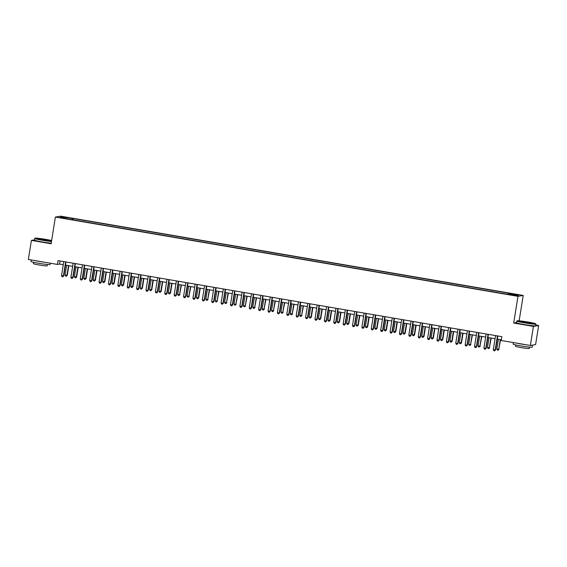 <?xml version="1.0" encoding="UTF-8"?>
<svg xmlns="http://www.w3.org/2000/svg" width="567" height="567" viewBox="0 0 567 567"><rect width="100%" height="100%" fill="white"/><g stroke="black" fill="none" stroke-linecap="round" stroke-linejoin="round"><path stroke-width="0.85" d="M61.753 218.04L64.652 218.352L61.753 218.04M523.213 295.435L60.634 216.162L55.389 217.069L517.976 296.343L523.213 295.435L519.145 320.83M516.558 322.545L513.702 323.034L533.412 326.415L538.65 325.508L535.758 325.011M538.65 325.508L535.595 344.58L530.358 345.48L533.412 326.415M530.358 345.48L501.256 340.498L501.866 336.678L58.061 260.629L57.451 264.442L59.57 264.073L63.27 264.704M514.042 295.237L509.577 294.649L513.993 295.52M508.308 294.16L508.542 293.451L509.4 293.302L73.1 218.529L72.895 219.833M508.542 293.451L518.677 295.187L516.502 295.563L505.509 293.975L69.209 219.202L59.925 217.317L62.108 216.941L73.1 218.529M34.459 239.855L31.405 240.387L28.35 259.452L57.451 264.442M31.405 240.387L51.115 243.76L55.389 217.069M513.702 323.034L517.976 296.343M65.481 265.087L72.654 266.313M74.865 266.696L82.045 267.922M84.256 268.304L91.429 269.531M93.64 269.913L100.813 271.139M103.031 271.522L110.204 272.748M112.415 273.131L119.587 274.357M121.799 274.74L128.978 275.966M131.19 276.349L138.362 277.575M140.573 277.958L147.753 279.184M149.964 279.566L157.137 280.793M159.348 281.168L166.521 282.401M168.739 282.777L175.912 284.01M178.123 284.386L185.296 285.619M187.507 285.995L194.687 287.228M196.898 287.604L204.07 288.837M206.282 289.213L213.454 290.446M215.673 290.821L222.845 292.055M225.056 292.43L232.229 293.663M234.44 294.039L241.62 295.272M243.831 295.648L251.004 296.881M253.215 297.257L260.395 298.49M262.606 298.866L269.779 300.099M271.99 300.475L279.162 301.708M281.381 302.083L288.553 303.31M290.765 303.692L297.937 304.918M300.149 305.301L307.328 306.527M309.539 306.91L316.712 308.136M318.923 308.519L326.096 309.745M328.314 310.128L335.487 311.354M337.698 311.737L344.871 312.963M347.082 313.345L354.262 314.572M356.473 314.954L363.645 316.18M365.857 316.563L373.036 317.789M375.248 318.172L382.42 319.398M384.632 319.781L391.804 321.007M394.022 321.39L401.195 322.616M403.406 322.999L410.579 324.225M412.79 324.608L419.97 325.834M422.181 326.209L429.354 327.442M431.565 327.818L438.738 329.051M440.956 329.427L448.128 330.66M450.34 331.036L457.512 332.269M459.724 332.645L466.903 333.878M469.115 334.254L476.287 335.487M478.498 335.862L485.678 337.096M487.889 337.471L495.062 338.705M497.273 339.08L501.37 339.782M60.067 260.969L59.57 264.073M72.243 218.678L71.91 219.67M62.108 216.941L62.547 217.771M497.45 335.926A0.773 0.758 -99.8 0 0 497.408 336.075L495.189 349.959L493.311 349.641L495.537 335.756A0.773 0.758 -99.8 0 0 495.544 335.6M497.769 335.976A0.773 0.758 -99.8 0 0 497.762 336.018L495.544 349.896L494.573 350.838L493.822 350.704L493.311 349.641M495.544 349.896L494.573 350.838M498.414 339.279L496.848 349.024L498.726 349.35L500.626 339.654M499.08 349.286L498.109 350.222L498.726 349.35L500.292 339.598M498.109 350.222L497.358 350.094L496.848 349.024M488.067 334.317A0.773 0.758 -99.8 0 0 488.024 334.466L485.799 348.351L483.92 348.032L486.146 334.147A0.773 0.758 -99.8 0 0 486.153 333.991M488.385 334.367A0.773 0.758 -99.8 0 0 488.378 334.41L486.153 348.287L485.182 349.229L484.438 349.102L483.92 348.032M486.153 348.287L485.182 349.229M478.676 332.709A0.773 0.758 -99.8 0 0 478.64 332.857L476.415 346.742L474.536 346.423L476.762 332.538A0.773 0.758 -99.8 0 0 476.769 332.382M479.002 332.765A0.773 0.758 -99.8 0 0 478.995 332.801L476.769 346.678L475.798 347.621L475.047 347.493L474.536 346.423M476.769 346.678L475.798 347.621M469.292 331.1A0.773 0.758 -99.8 0 0 469.249 331.248L467.031 345.133L465.153 344.814L467.371 330.93A0.773 0.758 -99.8 0 0 467.385 330.774M469.611 331.156A0.773 0.758 -99.8 0 0 469.604 331.192L467.378 345.069L466.414 346.012L465.663 345.884L465.153 344.814M467.378 345.069L466.414 346.012M489.023 337.67L487.464 347.415L489.342 347.741L491.235 338.045M489.697 347.677L488.726 348.613L489.342 347.741L490.902 337.989M488.726 348.613L487.974 348.485L487.464 347.415M479.639 336.061L478.073 345.806L479.951 346.132L481.851 336.437M480.306 346.068L479.335 347.011L479.951 346.132L481.518 336.38M479.335 347.011L478.591 346.876L478.073 345.806M470.249 334.452L468.689 344.197L470.567 344.523L472.467 334.828M470.922 344.46L469.951 345.402L470.567 344.523L472.127 334.771M469.951 345.402L469.2 345.268L468.689 344.197M459.908 329.491A0.773 0.758 -99.8 0 0 459.865 329.647L457.64 343.524L455.762 343.205L457.987 329.321A0.773 0.758 -99.8 0 0 457.994 329.165M460.227 329.547A0.773 0.758 -99.8 0 0 460.22 329.583L457.994 343.46L457.023 344.403L456.272 344.275L455.762 343.205M457.994 343.46L457.023 344.403M460.865 332.843L459.305 342.596L461.531 342.851L463.076 333.219M461.531 342.851L460.567 343.793L461.184 342.915L462.743 333.162M460.567 343.793L459.816 343.659L459.305 342.596M524.659 322.644A9.441 0.574 9.1 0 0 535.695 323.807A9.441 0.574 9.1 0 0 528.111 322.049A9.441 0.574 9.1 0 0 517.09 320.823A9.441 0.574 9.1 0 0 524.659 322.644M535.695 323.807L535.886 324.069A9.674 0.588 -170.9 0 1 535.9 324.111A9.674 0.588 -170.9 0 1 524.581 322.885A9.674 0.588 -170.9 0 1 516.799 321.05A9.674 0.588 -170.9 0 1 516.821 321.014L517.09 320.823M525.524 322.495L521.732 321.624L527.246 322.198L531.038 323.112L525.524 322.495M530.499 323.14L522.228 321.822M532.413 345.126A9.674 0.588 -170.9 0 1 532.519 345.232L532.215 347.146A9.674 0.588 -170.9 0 1 520.889 345.92A9.674 0.588 -170.9 0 1 513.107 344.084L513.348 342.567M532.519 345.232A9.674 0.588 -170.9 0 1 531.258 345.324M526.63 344.842A9.674 0.588 -170.9 0 1 521.193 344.013A9.674 0.588 -170.9 0 1 516.339 343.078M529.472 347.117L529.259 348.471A6.967 0.425 -170.9 0 1 521.101 347.585A6.967 0.425 -170.9 0 1 515.502 346.267L515.715 344.913M535.9 324.111L535.631 325.784A9.674 0.588 -170.9 0 1 524.312 324.565A9.674 0.588 -170.9 0 1 516.53 322.729L516.799 321.05M51.632 240.543A9.441 0.574 9.1 0 0 46.005 239.43A9.441 0.574 9.1 0 0 34.977 238.204A9.441 0.574 9.1 0 0 42.553 240.032A9.441 0.574 9.1 0 0 51.519 241.251M51.477 241.507A9.674 0.588 -170.9 0 1 42.475 240.266A9.674 0.588 -170.9 0 1 34.693 238.431A9.674 0.588 -170.9 0 1 34.715 238.395L34.977 238.204M43.418 239.884L39.626 239.005L45.14 239.586L48.932 240.493L43.418 239.884M48.393 240.528L40.122 239.203M50.314 263.216L50.102 264.527A9.674 0.588 -170.9 0 1 38.783 263.301A9.674 0.588 -170.9 0 1 31.001 261.465L31.242 259.948M44.524 262.223A9.674 0.588 -170.9 0 1 39.088 261.394A9.674 0.588 -170.9 0 1 34.233 260.459M47.366 264.498L47.146 265.852A6.967 0.425 -170.9 0 1 38.995 264.966A6.967 0.425 -170.9 0 1 33.396 263.648L33.609 262.294M51.207 243.186A9.674 0.588 -170.9 0 1 42.206 241.946A9.674 0.588 -170.9 0 1 34.424 240.11L34.693 238.431M450.517 327.882A0.773 0.758 -99.8 0 0 450.474 328.038L448.256 341.915L446.378 341.596L448.603 327.712A0.773 0.758 -99.8 0 0 448.61 327.556M450.836 327.939A0.773 0.758 -99.8 0 0 450.829 327.974L448.61 341.858L447.639 342.794L446.888 342.666L446.378 341.596M448.61 341.858L447.639 342.794M441.133 326.273A0.773 0.758 -99.8 0 0 441.091 326.429L438.865 340.306L436.987 339.987L439.212 326.103A0.773 0.758 -99.8 0 0 439.219 325.947M441.452 326.33A0.773 0.758 -99.8 0 0 441.445 326.365L439.219 340.25L438.248 341.185L437.497 341.058L436.987 339.987M439.219 340.25L438.248 341.185M431.742 324.664A0.773 0.758 -99.8 0 0 431.707 324.82L429.481 338.697L427.603 338.379L429.829 324.494A0.773 0.758 -99.8 0 0 429.836 324.338M432.061 324.721A0.773 0.758 -99.8 0 0 432.054 324.756L429.836 338.641L428.865 339.576L428.113 339.449L427.603 338.379M429.836 338.641L428.865 339.576M422.358 323.055A0.773 0.758 -99.8 0 0 422.316 323.211L420.09 337.089L418.219 336.77L420.438 322.885A0.773 0.758 -99.8 0 0 420.452 322.729M422.677 323.112A0.773 0.758 -99.8 0 0 422.67 323.147L420.445 337.032L419.481 337.967L418.729 337.84L418.219 336.77M420.445 337.032L419.481 337.967M412.967 321.446A0.773 0.758 -99.8 0 0 412.932 321.602L410.706 335.48L408.828 335.161L411.054 321.276A0.773 0.758 -99.8 0 0 411.061 321.12M413.293 321.503A0.773 0.758 -99.8 0 0 413.286 321.539L411.061 335.423L410.09 336.359L409.339 336.231L408.828 335.161M411.061 335.423L410.09 336.359M451.481 331.234L449.914 340.987L452.147 341.242L453.692 331.61M452.147 341.242L451.176 342.185L451.793 341.306L453.352 331.553M451.176 342.185L450.425 342.05L449.914 340.987M442.09 329.625L440.531 339.378L442.763 339.633L444.301 330.001M442.763 339.633L441.792 340.576L442.409 339.697L443.968 329.944M441.792 340.576L441.041 340.448L440.531 339.378M432.706 328.017L431.14 337.769L433.372 338.024L434.917 328.392M433.372 338.024L432.401 338.967L433.018 338.088L434.584 328.336M432.401 338.967L431.65 338.839L431.14 337.769M423.315 326.408L421.756 336.16L423.988 336.415L425.526 326.783M423.988 336.415L423.017 337.358L423.634 336.479L425.193 326.727M423.017 337.358L422.266 337.23L421.756 336.16M413.931 324.799L412.372 334.551L414.597 334.806L416.143 325.182M414.597 334.806L413.634 335.749L414.243 334.87L415.809 325.118M413.634 335.749L412.882 335.621L412.372 334.551M403.584 319.838A0.773 0.758 -99.8 0 0 403.541 319.994L401.323 333.871L399.444 333.552L401.663 319.668A0.773 0.758 -99.8 0 0 401.677 319.512M403.902 319.894A0.773 0.758 -99.8 0 0 403.895 319.93L401.677 333.814L400.706 334.75L399.955 334.622L399.444 333.552M401.677 333.814L400.706 334.75M404.54 323.19L402.981 332.942L405.214 333.205L406.759 323.573M405.214 333.205L404.243 334.14L404.859 333.261L406.419 323.509M404.243 334.14L403.491 334.013L402.981 332.942M394.2 318.229A0.773 0.758 -99.8 0 0 394.157 318.385L391.932 332.262L390.053 331.943L392.279 318.059A0.773 0.758 -99.8 0 0 392.286 317.903M394.519 318.285A0.773 0.758 -99.8 0 0 394.512 318.321L392.286 332.205L391.315 333.141L390.564 333.013L390.053 331.943M392.286 332.205L391.315 333.141M395.156 321.581L393.597 331.334L395.83 331.596L397.368 321.964M395.83 331.596L394.859 332.531L395.475 331.652L397.035 321.9M394.859 332.531L394.108 332.404L393.597 331.334M384.809 316.62A0.773 0.758 -99.8 0 0 384.766 316.776L382.548 330.653L380.67 330.334L382.895 316.45A0.773 0.758 -99.8 0 0 382.902 316.294M385.128 316.677A0.773 0.758 -99.8 0 0 385.121 316.712L382.902 330.596L381.931 331.532L381.18 331.404L380.67 330.334M382.902 330.596L381.931 331.532M385.773 319.972L384.206 329.725L386.439 329.987L387.984 320.355M386.439 329.987L385.468 330.922L386.084 330.044L387.651 320.298M385.468 330.922L384.717 330.795L384.206 329.725M375.425 315.011A0.773 0.758 -99.8 0 0 375.382 315.167L373.157 329.044L371.279 328.725L373.504 314.841A0.773 0.758 -99.8 0 0 373.511 314.685M375.744 315.068A0.773 0.758 -99.8 0 0 375.737 315.103L373.511 328.988L372.54 329.923L371.789 329.796L371.279 328.725M373.511 328.988L372.54 329.923M376.382 318.363L374.822 328.116L377.055 328.378L378.593 318.746M377.055 328.378L376.084 329.314L376.701 328.435L378.26 318.689M376.084 329.314L375.333 329.186L374.822 328.116M366.034 313.402A0.773 0.758 -99.8 0 0 365.998 313.558L363.773 327.435L361.895 327.116L364.12 313.232A0.773 0.758 -99.8 0 0 364.127 313.076M366.36 313.459A0.773 0.758 -99.8 0 0 366.353 313.494L364.127 327.379L363.156 328.314L362.405 328.187L361.895 327.116M364.127 327.379L363.156 328.314M366.998 316.755L365.432 326.507L367.664 326.769L369.209 317.137M367.664 326.769L366.693 327.705L367.31 326.826L368.876 317.081M366.693 327.705L365.949 327.577L365.432 326.507M356.65 311.793A0.773 0.758 -99.8 0 0 356.608 311.949L354.382 325.827L352.511 325.508L354.729 311.63A0.773 0.758 -99.8 0 0 354.744 311.467M356.969 311.85A0.773 0.758 -99.8 0 0 356.962 311.885L354.736 325.77L353.773 326.705L353.021 326.578L352.511 325.508M354.736 325.77L353.773 326.705M357.607 315.146L356.048 324.898L358.28 325.16L359.825 315.528M358.28 325.16L357.309 326.096L357.926 325.217L359.485 315.472M357.309 326.096L356.558 325.968L356.048 324.898M347.266 310.184A0.773 0.758 -99.8 0 0 347.224 310.34L344.998 324.225L343.12 323.899L345.346 310.021A0.773 0.758 -99.8 0 0 345.353 309.858M347.585 310.241A0.773 0.758 -99.8 0 0 347.578 310.277L345.353 324.161L344.382 325.097L343.63 324.969L343.12 323.899M345.353 324.161L344.382 325.097M337.875 308.576A0.773 0.758 -99.8 0 0 337.833 308.732L335.614 322.616L333.736 322.29L335.955 308.413A0.773 0.758 -99.8 0 0 335.969 308.25M338.194 308.632A0.773 0.758 -99.8 0 0 338.187 308.668L335.969 322.552L334.998 323.488L334.247 323.36L333.736 322.29M335.969 322.552L334.998 323.488M328.491 306.967A0.773 0.758 -99.8 0 0 328.449 307.123L326.223 321.007L324.345 320.681L326.571 306.804A0.773 0.758 -99.8 0 0 326.578 306.641M328.81 307.023A0.773 0.758 -99.8 0 0 328.803 307.059L326.578 320.943L325.607 321.879L324.856 321.751L324.345 320.681M326.578 320.943L325.607 321.879M319.101 305.358A0.773 0.758 -99.8 0 0 319.065 305.514L316.84 319.398L314.961 319.072L317.187 305.195A0.773 0.758 -99.8 0 0 317.194 305.032M319.419 305.415A0.773 0.758 -99.8 0 0 319.412 305.45L317.194 319.334L316.223 320.27L315.472 320.142L314.961 319.072M317.194 319.334L316.223 320.27M309.717 303.749A0.773 0.758 -99.8 0 0 309.674 303.905L307.449 317.789L305.578 317.463L307.796 303.586A0.773 0.758 -99.8 0 0 307.81 303.423M310.036 303.806A0.773 0.758 -99.8 0 0 310.029 303.841L307.803 317.726L306.839 318.661L306.088 318.534L305.578 317.463M307.803 317.726L306.839 318.661M300.326 302.14A0.773 0.758 -99.8 0 0 300.29 302.296L298.065 316.18L296.187 315.854L298.412 301.977A0.773 0.758 -99.8 0 0 298.419 301.814M300.652 302.197A0.773 0.758 -99.8 0 0 300.645 302.239L298.419 316.117L297.448 317.052L296.697 316.925L296.187 315.854M298.419 316.117L297.448 317.052M290.942 300.538A0.773 0.758 -99.8 0 0 290.899 300.687L288.681 314.572L286.803 314.246L289.021 300.368A0.773 0.758 -99.8 0 0 289.035 300.205M291.261 300.588A0.773 0.758 -99.8 0 0 291.254 300.63L289.035 314.508L288.064 315.443L287.313 315.316L286.803 314.246M289.035 314.508L288.064 315.443M281.558 298.929A0.773 0.758 -99.8 0 0 281.515 299.078L279.29 312.963L277.412 312.637L279.637 298.759A0.773 0.758 -99.8 0 0 279.644 298.596M281.877 298.979A0.773 0.758 -99.8 0 0 281.87 299.022L279.644 312.899L278.673 313.834L277.922 313.707L277.412 312.637M279.644 312.899L278.673 313.834M272.167 297.321A0.773 0.758 -99.8 0 0 272.125 297.469L269.906 311.354L268.028 311.028L270.253 297.151A0.773 0.758 -99.8 0 0 270.261 296.988M272.486 297.37A0.773 0.758 -99.8 0 0 272.479 297.413L270.261 311.29L269.29 312.233L268.538 312.098L268.028 311.028M270.261 311.29L269.29 312.233M262.783 295.712A0.773 0.758 -99.8 0 0 262.741 295.861L260.515 309.745L258.637 309.419L260.863 295.542A0.773 0.758 -99.8 0 0 260.87 295.379M263.102 295.761A0.773 0.758 -99.8 0 0 263.095 295.804L260.87 309.681L259.899 310.624L259.147 310.489L258.637 309.419M260.87 309.681L259.899 310.624M253.392 294.103A0.773 0.758 -99.8 0 0 253.357 294.252L251.131 308.136L249.253 307.81L251.479 293.933A0.773 0.758 -99.8 0 0 251.486 293.77M253.718 294.153A0.773 0.758 -99.8 0 0 253.711 294.195L251.486 308.072L250.515 309.015L249.763 308.88L249.253 307.81M251.486 308.072L250.515 309.015M244.008 292.494A0.773 0.758 -99.8 0 0 243.966 292.643L241.74 306.527L239.869 306.208L242.088 292.324A0.773 0.758 -99.8 0 0 242.102 292.168M244.327 292.544A0.773 0.758 -99.8 0 0 244.32 292.586L242.095 306.463L241.131 307.406L240.38 307.271L239.869 306.208M242.095 306.463L241.131 307.406M234.625 290.885A0.773 0.758 -99.8 0 0 234.582 291.034L232.357 304.918L230.478 304.599L232.704 290.715A0.773 0.758 -99.8 0 0 232.711 290.559M234.944 290.935A0.773 0.758 -99.8 0 0 234.936 290.977L232.711 304.855L231.74 305.797L230.989 305.663L230.478 304.599M232.711 304.855L231.74 305.797M225.234 289.276A0.773 0.758 -99.8 0 0 225.191 289.425L222.973 303.31L221.095 302.991L223.313 289.106A0.773 0.758 -99.8 0 0 223.327 288.95M225.553 289.326A0.773 0.758 -99.8 0 0 225.546 289.368L223.327 303.246L222.356 304.188L221.605 304.061L221.095 302.991M223.327 303.246L222.356 304.188M215.85 287.667A0.773 0.758 -99.8 0 0 215.807 287.816L213.582 301.701L211.704 301.382L213.929 287.497A0.773 0.758 -99.8 0 0 213.936 287.341M216.169 287.724A0.773 0.758 -99.8 0 0 216.162 287.76L213.936 301.637L212.965 302.58L212.214 302.452L211.704 301.382M213.936 301.637L212.965 302.58M206.459 286.059A0.773 0.758 -99.8 0 0 206.423 286.207L204.198 300.092L202.32 299.773L204.545 285.888A0.773 0.758 -99.8 0 0 204.552 285.733M206.778 286.115A0.773 0.758 -99.8 0 0 206.771 286.151L204.552 300.028L203.581 300.971L202.83 300.843L202.32 299.773M204.552 300.028L203.581 300.971M197.075 284.45A0.773 0.758 -99.8 0 0 197.032 284.606L194.807 298.483L192.929 298.164L195.154 284.28A0.773 0.758 -99.8 0 0 195.161 284.124M197.394 284.506A0.773 0.758 -99.8 0 0 197.387 284.542L195.161 298.419L194.19 299.362L193.446 299.234L192.929 298.164M195.161 298.419L194.19 299.362M187.684 282.841A0.773 0.758 -99.8 0 0 187.649 282.997L185.423 296.874L183.545 296.555L185.77 282.671A0.773 0.758 -99.8 0 0 185.778 282.515M188.01 282.898A0.773 0.758 -99.8 0 0 188.003 282.933L185.778 296.817L184.807 297.753L184.055 297.625L183.545 296.555M185.778 296.817L184.807 297.753M178.3 281.232A0.773 0.758 -99.8 0 0 178.258 281.388L176.039 295.265L174.161 294.946L176.38 281.062A0.773 0.758 -99.8 0 0 176.394 280.906M178.619 281.289A0.773 0.758 -99.8 0 0 178.612 281.324L176.387 295.209L175.423 296.144L174.671 296.017L174.161 294.946M176.387 295.209L175.423 296.144M168.916 279.623A0.773 0.758 -99.8 0 0 168.874 279.779L166.648 293.656L164.77 293.337L166.996 279.453A0.773 0.758 -99.8 0 0 167.003 279.297M169.235 279.68A0.773 0.758 -99.8 0 0 169.228 279.715L167.003 293.6L166.032 294.535L165.28 294.408L164.77 293.337M167.003 293.6L166.032 294.535M159.525 278.014A0.773 0.758 -99.8 0 0 159.483 278.17L157.265 292.048L155.386 291.729L157.612 277.844A0.773 0.758 -99.8 0 0 157.619 277.688M159.844 278.071A0.773 0.758 -99.8 0 0 159.837 278.106L157.619 291.991L156.648 292.926L155.897 292.799L155.386 291.729M157.619 291.991L156.648 292.926M150.142 276.405A0.773 0.758 -99.8 0 0 150.099 276.561L147.874 290.439L145.995 290.12L148.221 276.235A0.773 0.758 -99.8 0 0 148.228 276.079M150.461 276.462A0.773 0.758 -99.8 0 0 150.453 276.498L148.228 290.382L147.257 291.318L146.506 291.19L145.995 290.12M148.228 290.382L147.257 291.318M140.751 274.797A0.773 0.758 -99.8 0 0 140.715 274.952L138.49 288.83L136.612 288.511L138.837 274.626A0.773 0.758 -99.8 0 0 138.844 274.471M141.077 274.853A0.773 0.758 -99.8 0 0 141.07 274.889L138.844 288.773L137.873 289.709L137.122 289.581L136.612 288.511M138.844 288.773L137.873 289.709M131.367 273.188A0.773 0.758 -99.8 0 0 131.324 273.344L129.099 287.221L127.228 286.902L129.446 273.018A0.773 0.758 -99.8 0 0 129.46 272.862M131.686 273.244A0.773 0.758 -99.8 0 0 131.679 273.28L129.453 287.164L128.489 288.1L127.738 287.972L127.228 286.902M129.453 287.164L128.489 288.1M121.983 271.579A0.773 0.758 -99.8 0 0 121.94 271.735L119.715 285.612L117.837 285.293L120.062 271.409A0.773 0.758 -99.8 0 0 120.069 271.253M122.302 271.636A0.773 0.758 -99.8 0 0 122.295 271.671L120.069 285.555L119.098 286.491L118.347 286.363L117.837 285.293M120.069 285.555L119.098 286.491M112.592 269.97A0.773 0.758 -99.8 0 0 112.55 270.126L110.331 284.003L108.453 283.684L110.671 269.8A0.773 0.758 -99.8 0 0 110.685 269.644M112.911 270.027A0.773 0.758 -99.8 0 0 112.904 270.062L110.685 283.947L109.715 284.882L108.963 284.754L108.453 283.684M110.685 283.947L109.715 284.882M348.223 313.537L346.664 323.289L348.889 323.551L350.434 313.92M348.889 323.551L347.925 324.487L348.542 323.608L350.101 313.863M347.925 324.487L347.174 324.359L346.664 323.289M338.839 311.928L337.273 321.68L339.505 321.943L341.05 312.311M339.505 321.943L338.534 322.878L339.151 321.999L340.71 312.254M338.534 322.878L337.783 322.751L337.273 321.68M329.448 310.319L327.889 320.072L330.122 320.334L331.66 310.702M330.122 320.334L329.151 321.269L329.767 320.39L331.326 310.645M329.151 321.269L328.399 321.142L327.889 320.072M320.064 308.71L318.498 318.463L320.731 318.725L322.276 309.093M320.731 318.725L319.76 319.66L320.376 318.782L321.943 309.036M319.76 319.66L319.008 319.533L318.498 318.463M310.673 307.101L309.114 316.854L311.347 317.116L312.885 307.484M311.347 317.116L310.376 318.052L310.992 317.173L312.552 307.427M310.376 318.052L309.625 317.924L309.114 316.854M301.29 305.493L299.73 315.245L301.601 315.571L303.501 305.875M301.956 315.507L300.992 316.443L301.601 315.571L303.168 305.819M300.992 316.443L300.241 316.315L299.73 315.245M291.899 303.884L290.339 313.636L292.218 313.962L294.117 304.266M292.572 313.898L291.601 314.834L292.218 313.962L293.777 304.21M291.601 314.834L290.85 314.706L290.339 313.636M282.515 302.282L280.956 312.027L282.834 312.353L284.726 302.658M283.188 312.289L282.217 313.225L282.834 312.353L284.393 302.601M282.217 313.225L281.466 313.097L280.956 312.027M273.131 300.673L271.565 310.418L273.443 310.744L275.342 301.049M273.797 310.681L272.826 311.616L273.443 310.744L275.009 300.992M272.826 311.616L272.075 311.489L271.565 310.418M263.74 299.064L262.181 308.809L264.059 309.135L265.951 299.44M264.413 309.072L263.442 310.007L264.059 309.135L265.618 299.383M263.442 310.007L262.691 309.88L262.181 308.809M254.356 297.455L252.79 307.201L254.668 307.527L256.567 297.831M255.022 307.463L254.051 308.398L254.668 307.527L256.234 297.774M254.051 308.398L253.3 308.271L252.79 307.201M244.965 295.846L243.406 305.592L245.284 305.918L247.184 296.222M245.639 305.854L244.668 306.79L245.284 305.918L246.843 296.165M244.668 306.79L243.916 306.662L243.406 305.592M235.581 294.238L234.022 303.983L235.893 304.309L237.793 294.613M236.248 304.245L235.284 305.181L235.893 304.309L237.46 294.557M235.284 305.181L234.532 305.053L234.022 303.983M226.198 292.629L224.631 302.374L226.509 302.7L228.409 293.004M226.864 302.636L225.893 303.579L226.509 302.7L228.069 292.948M225.893 303.579L225.142 303.444L224.631 302.374M216.807 291.02L215.247 300.765L217.126 301.091L219.018 291.395M217.48 301.027L216.509 301.97L217.126 301.091L218.685 291.339M216.509 301.97L215.758 301.835L215.247 300.765M207.423 289.411L205.856 299.156L207.735 299.482L209.634 289.787M208.089 299.419L207.118 300.361L207.735 299.482L209.301 289.73M207.118 300.361L206.367 300.226L205.856 299.156M198.032 287.802L196.473 297.555L198.705 297.81L200.243 288.178M198.705 297.81L197.734 298.752L198.351 297.873L199.91 288.121M197.734 298.752L196.983 298.618L196.473 297.555M188.648 286.193L187.089 295.946L188.96 296.265L190.859 286.569M189.314 296.201L188.35 297.143L188.96 296.265L190.526 286.512M188.35 297.143L187.599 297.009L187.089 295.946M179.257 284.584L177.698 294.337L179.576 294.656L181.475 284.96M179.93 294.592L178.959 295.535L179.576 294.656L181.135 284.903M178.959 295.535L178.208 295.407L177.698 294.337M169.873 282.976L168.314 292.728L170.547 292.983L172.085 283.351M170.547 292.983L169.576 293.926L170.192 293.047L171.751 283.294M169.576 293.926L168.824 293.798L168.314 292.728M160.489 281.367L158.923 291.119L161.156 291.374L162.701 281.742M161.156 291.374L160.185 292.317L160.801 291.438L162.36 281.686M160.185 292.317L159.433 292.189L158.923 291.119M151.098 279.758L149.539 289.51L151.772 289.765L153.31 280.141M151.772 289.765L150.801 290.708L151.417 289.829L152.977 280.077M150.801 290.708L150.049 290.58L149.539 289.51M141.715 278.149L140.148 287.901L142.381 288.164L143.926 278.532M142.381 288.164L141.41 289.099L142.026 288.22L143.593 278.468M141.41 289.099L140.659 288.972L140.148 287.901M132.324 276.54L130.764 286.292L132.997 286.555L134.535 276.923M132.997 286.555L132.026 287.49L132.643 286.611L134.202 276.859M132.026 287.49L131.275 287.363L130.764 286.292M122.94 274.931L121.381 284.684L123.606 284.946L125.151 275.314M123.606 284.946L122.642 285.881L123.252 285.003L124.818 275.257M122.642 285.881L121.891 285.754L121.381 284.684M113.556 273.322L111.99 283.075L114.222 283.337L115.767 273.705M114.222 283.337L113.251 284.273L113.868 283.394L115.427 273.648M113.251 284.273L112.5 284.145L111.99 283.075M103.208 268.361A0.773 0.758 -99.8 0 0 103.166 268.517L100.94 282.394L99.062 282.075L101.287 268.191A0.773 0.758 -99.8 0 0 101.295 268.035M103.527 268.418A0.773 0.758 -99.8 0 0 103.52 268.453L101.295 282.338L100.324 283.273L99.572 283.146L99.062 282.075M101.295 282.338L100.324 283.273M104.165 271.713L102.606 281.466L104.838 281.728L106.376 272.096M104.838 281.728L103.867 282.664L104.484 281.785L106.043 272.04M103.867 282.664L103.116 282.536L102.606 281.466M93.817 266.752A0.773 0.758 -99.8 0 0 93.775 266.908L91.556 280.785L89.678 280.467L91.904 266.589A0.773 0.758 -99.8 0 0 91.911 266.426M94.136 266.809A0.773 0.758 -99.8 0 0 94.129 266.844L91.911 280.729L90.94 281.664L90.188 281.537L89.678 280.467M91.911 280.729L90.94 281.664M94.781 270.105L93.215 279.857L95.447 280.119L96.992 270.487M95.447 280.119L94.476 281.055L95.093 280.176L96.659 270.431M94.476 281.055L93.725 280.927L93.215 279.857M84.433 265.143A0.773 0.758 -99.8 0 0 84.391 265.299L82.165 279.184L80.287 278.858L82.513 264.98A0.773 0.758 -99.8 0 0 82.52 264.817M84.752 265.2A0.773 0.758 -99.8 0 0 84.745 265.236L82.52 279.12L81.549 280.055L80.805 279.928L80.287 278.858M82.52 279.12L81.549 280.055M85.39 268.496L83.831 278.248L86.064 278.51L87.602 268.878M86.064 278.51L85.093 279.446L85.709 278.567L87.268 268.822M85.093 279.446L84.341 279.318L83.831 278.248M75.042 263.535A0.773 0.758 -99.8 0 0 75.007 263.69L72.782 277.575L70.903 277.249L73.129 263.372A0.773 0.758 -99.8 0 0 73.136 263.208M75.368 263.591A0.773 0.758 -99.8 0 0 75.361 263.627L73.136 277.511L72.165 278.447L71.414 278.319L70.903 277.249M73.136 277.511L72.165 278.447M76.006 266.887L74.44 276.639L76.673 276.902L78.218 267.27M76.673 276.902L75.702 277.837L76.318 276.958L77.885 267.213M75.702 277.837L74.957 277.71L74.44 276.639M65.659 261.926A0.773 0.758 -99.8 0 0 65.616 262.082L63.398 275.966L61.52 275.64L63.738 261.763A0.773 0.758 -99.8 0 0 63.752 261.6M65.978 261.982A0.773 0.758 -99.8 0 0 65.97 262.018L63.745 275.902L62.781 276.838L62.03 276.71L61.52 275.64M63.745 275.902L62.781 276.838M66.615 265.278L65.056 275.03L67.289 275.293L68.834 265.661M67.289 275.293L66.318 276.228L66.934 275.349L68.494 265.604M66.318 276.228L65.566 276.101L65.056 275.03M497.408 336.075L497.762 336.018M488.024 334.466L488.378 334.41M478.64 332.857L478.995 332.801M469.249 331.248L469.604 331.192M459.865 329.647L460.22 329.583M450.474 328.038L450.829 327.974M441.091 326.429L441.445 326.365M422.316 323.211L422.67 323.147M412.932 321.602L413.286 321.539M403.541 319.994L403.895 319.93M394.157 318.385L394.512 318.321M384.766 316.776L385.121 316.712M375.382 315.167L375.737 315.103M365.998 313.558L366.353 313.494M356.608 311.949L356.962 311.885M347.224 310.34L347.578 310.277M337.833 308.732L338.187 308.668M328.449 307.123L328.803 307.059M309.674 303.905L310.029 303.841M300.29 302.296L300.645 302.239M290.899 300.687L291.254 300.63M281.515 299.078L281.87 299.022M272.125 297.469L272.479 297.413M262.741 295.861L263.095 295.804M253.357 294.252L253.711 294.195M243.966 292.643L244.32 292.586M234.582 291.034L234.936 290.977M225.191 289.425L225.546 289.368M215.807 287.816L216.162 287.76M197.032 284.606L197.387 284.542M187.649 282.997L188.003 282.933M178.258 281.388L178.612 281.324M168.874 279.779L169.228 279.715M159.483 278.17L159.837 278.106M150.099 276.561L150.453 276.498M140.715 274.952L141.07 274.889M131.324 273.344L131.679 273.28M121.94 271.735L122.295 271.671M112.55 270.126L112.904 270.062M103.166 268.517L103.52 268.453M93.775 266.908L94.129 266.844M84.391 265.299L84.745 265.236M75.007 263.69L75.361 263.627M65.616 262.082L65.97 262.018"/></g></svg>
